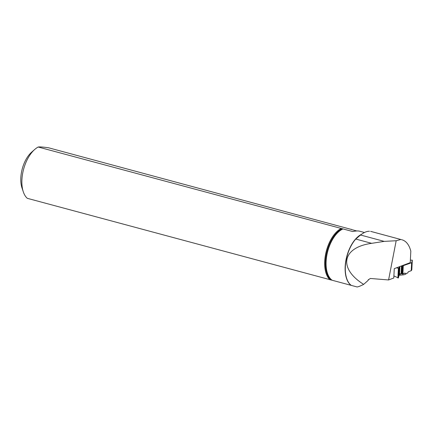 <?xml version="1.0" encoding="UTF-8"?>
<svg xmlns="http://www.w3.org/2000/svg" width="434" height="434" viewBox="0 0 434 434"><rect width="100%" height="100%" fill="white"/><g stroke="black" fill="none" stroke-linecap="round" stroke-linejoin="round"><path stroke-width="0.65" d="M399.6 266.644L399.231 273.995L401.228 273.686L402.188 274.055L402.6 265.906L411.709 262.684L411.231 270.691L411.627 262.744M406.539 273.295L407.694 273.051L406.43 273.333L406.034 273.984L404.965 273.051L402.188 274.055M407.694 273.051L408.258 271.814L411.231 270.691M410.369 260.172L412.3 260.15L411.709 262.684M399.231 273.995L398.379 277.95L399.394 273.854L401.228 273.686L402.871 274.076L404.965 273.051L406.034 273.984L406.43 273.333L407.694 273.051L408.258 271.814L411.307 270.632L411.812 269.872L412.3 260.15L411.812 269.872L411.307 270.632M399.383 266.726L398.868 268.228L398.379 277.95L393.898 275.937L398.379 277.95M402.6 265.906L401.933 265.765L401.537 273.762M397.891 277.993L398.379 268.277L396.492 267.816M406.034 273.984L403.902 274.809L399.812 275.189A8.474 2.479 -177.1 0 1 398.96 275.248M398.379 268.277L398.868 268.228M364.473 232.505L359.585 231.192C358.007 230.774 355.734 230.899 352.766 231.555L38.197 147.023C39.787 146.773 43.248 147.023 48.57 147.782L351.29 229.423A27.689 14.631 105.1 0 1 351.415 229.515M351.654 229.586A28.053 14.827 105.1 0 0 351.366 229.326M38.197 147.023A28.053 14.827 105.1 0 0 34.731 149.448A28.053 14.827 105.1 0 0 23.311 191.85A28.053 14.827 105.1 0 0 27.293 198.316L351.307 285.398A27.521 14.544 105.1 0 1 345.502 264.539A27.521 14.544 105.1 0 1 355.771 239.053L358.864 236.443M370.625 231.36L401.526 239.682L370.625 231.36A30.223 15.971 105.1 0 1 371.141 231.485L401.526 239.682M388.582 279.957L370.327 278.465L368.178 279.979L368.097 280.44L363.665 284.373C338.021 268.337 342.101 247.38 371.656 243.333L384.209 241.38L396.171 240.74L388.582 279.957L393.795 277.999L394.267 268.657L410.244 262.635L410.819 251.15C409.159 244.852 406.235 241.071 402.047 239.807M369.48 231.268C366.893 231.154 363.925 232.402 360.583 235.016L359.271 236.096M396.171 240.74L400.419 239.601M340.994 228.566A28.053 14.827 105.1 0 0 325.75 253.499A28.053 14.827 105.1 0 0 330.09 279.865M34.731 149.448L31.639 152.171A23.669 12.505 105.1 0 0 21.7 171.153A23.669 12.505 105.1 0 0 22.004 187.944L23.311 191.85M356.781 230.964L351.535 229.553M368.097 280.44L368.358 279.545M351.307 285.398L357.16 286.977C358.761 286.652 360.931 285.784 363.665 284.373M403.284 265.89L402.871 274.076M399.877 266.541L399.513 273.838M401.488 265.933L401.097 273.691M399.812 275.189L400.474 273.751M343.006 228.93A27.505 14.534 105.1 0 0 327.138 253.814A27.505 14.534 105.1 0 0 332.108 280.223M342.101 228.751A27.689 14.631 105.1 0 0 326.46 253.651A27.689 14.631 105.1 0 0 331.196 280.044M361.544 234.295A27.505 14.534 105.1 0 0 346.093 259.38A27.505 14.534 105.1 0 0 351.155 285.355M384.209 241.38L360.583 235.016M371.656 243.333L355.771 239.053"/></g></svg>
